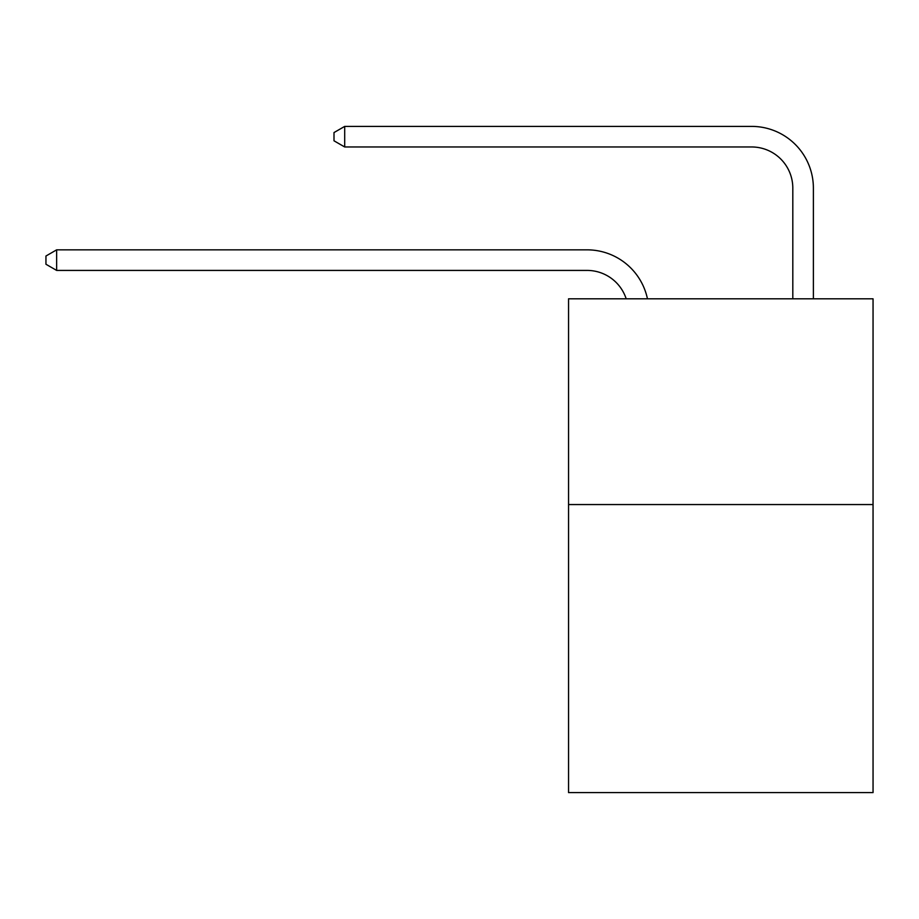 <?xml version="1.0" encoding="UTF-8"?>
<svg xmlns="http://www.w3.org/2000/svg" width="919" height="919" viewBox="0 0 919 919"><rect width="100%" height="100%" fill="white"/><g stroke="black" fill="none" stroke-linecap="round" stroke-linejoin="round"><path stroke-width="1.38" d="M873.05 504.554L873.05 792.603L568.551 792.603L568.551 298.813L873.05 298.813L873.05 504.554L568.551 504.554M587.057 249.842L56.645 249.842L587.057 249.842A61.722 61.722 173.9 0 1 647.458 298.813M792.81 298.813L792.81 188.119A41.148 41.148 34.1 0 0 751.662 146.971L344.694 146.971L333.999 140.802L333.999 132.566L344.694 126.397L751.662 126.397A61.722 61.722 16.9 0 1 813.384 188.119L813.384 298.813M792.81 188.119A41.148 41.148 -163.1 0 0 751.662 146.971A41.148 41.148 -163.1 0 1 792.81 188.119A41.148 41.148 -163.1 0 0 751.662 146.971A41.148 41.148 -163.1 0 1 792.81 188.119A41.148 41.148 -163.1 0 0 751.662 146.971A41.148 41.148 -163.1 0 1 792.81 188.119A41.148 41.148 -163.1 0 0 751.662 146.971A41.148 41.148 -163.1 0 1 792.81 188.119A41.148 41.148 -163.1 0 0 751.662 146.971A41.148 41.148 -163.1 0 1 792.81 188.119A41.148 41.148 -163.1 0 0 751.662 146.971A41.148 41.148 -163.1 0 1 792.81 188.119A41.148 41.148 -163.1 0 0 751.662 146.971A41.148 41.148 -163.1 0 1 792.81 188.119A41.148 41.148 -163.1 0 0 751.662 146.971A41.148 41.148 -163.1 0 1 792.81 188.119A41.148 41.148 -163.1 0 0 751.662 146.971A41.148 41.148 -163.1 0 1 792.81 188.119A41.148 41.148 -163.1 0 0 751.662 146.971A41.148 41.148 -163.1 0 1 792.81 188.119A41.148 41.148 -163.1 0 0 751.662 146.971A41.148 41.148 -163.1 0 1 792.81 188.119A41.148 41.148 -163.1 0 0 751.662 146.971A41.148 41.148 -163.1 0 1 792.81 188.119A41.148 41.148 -163.1 0 0 751.662 146.971A41.148 41.148 -163.1 0 1 792.81 188.119A41.148 41.148 -163.1 0 0 751.662 146.971A41.148 41.148 -163.1 0 1 792.81 188.119A41.148 41.148 -163.1 0 0 751.662 146.971A41.148 41.148 -163.1 0 1 792.81 188.119A41.148 41.148 -163.1 0 0 751.662 146.971A41.148 41.148 -163.1 0 1 792.81 188.119A41.148 41.148 -163.1 0 0 751.662 146.971A41.148 41.148 -163.1 0 1 792.81 188.119A41.148 41.148 -163.1 0 0 751.662 146.971A41.148 41.148 -163.1 0 1 792.81 188.119A41.148 41.148 -163.1 0 0 751.662 146.971A41.148 41.148 -163.1 0 1 792.81 188.119A41.148 41.148 -163.1 0 0 751.662 146.971A41.148 41.148 -163.1 0 1 792.81 188.119A41.148 41.148 -163.1 0 0 751.662 146.971A41.148 41.148 -163.1 0 1 792.81 188.119A41.148 41.148 -163.1 0 0 751.662 146.971A41.148 41.148 -163.1 0 1 792.81 188.119A41.148 41.148 -163.1 0 0 751.662 146.971A41.148 41.148 -163.1 0 1 792.81 188.119A41.148 41.148 -163.1 0 0 751.662 146.971A41.148 41.148 -163.1 0 1 792.81 188.119A41.148 41.148 -163.1 0 0 751.662 146.971A41.148 41.148 -163.1 0 1 792.81 188.119A41.148 41.148 -163.1 0 0 751.662 146.971A41.148 41.148 -163.1 0 1 792.81 188.119M626.184 298.813A41.148 41.148 -6.1 0 0 587.057 270.416L56.645 270.416L45.95 264.247L45.95 256.022L56.645 249.842L56.645 270.416M344.694 126.397L344.694 146.971"/></g></svg>
